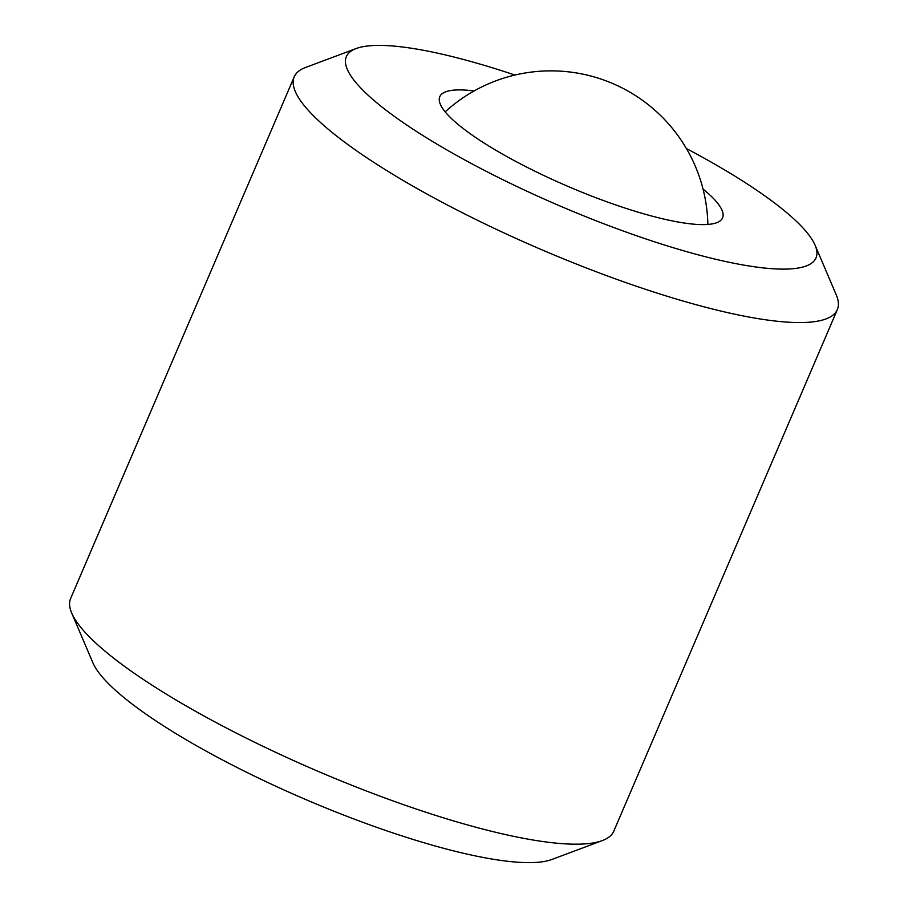 <?xml version="1.0" encoding="UTF-8"?>
<svg xmlns="http://www.w3.org/2000/svg" width="908" height="908" viewBox="0 0 908 908"><rect width="100%" height="100%" fill="white"/><g stroke="black" fill="none" stroke-linecap="round" stroke-linejoin="round"><path stroke-width="1.36" d="M703.042 189.057A153.815 31.984 -156.8 0 1 722.575 217.852A153.815 31.984 -156.8 0 1 628.007 209.033A153.815 31.984 -156.8 0 1 478.425 139.367A153.815 31.984 -156.8 0 1 439.801 96.668A153.815 31.984 -156.8 0 1 474.124 90.948M686.425 148.549A255.477 53.129 -156.8 0 1 751.869 186.98A255.477 53.129 -156.8 0 1 815.089 245.217A255.477 53.129 -156.8 0 1 682.305 250.404A255.477 53.129 -156.8 0 1 410.507 127.54A255.477 53.129 -156.8 0 1 356.186 48.533A255.477 53.129 -156.8 0 1 514.927 75.046M815.089 245.217L836.279 294.93A295.452 61.449 -156.8 0 1 837.346 309.594A295.452 61.449 -156.8 0 1 655.724 292.648A295.452 61.449 -156.8 0 1 368.398 158.832A295.452 61.449 -156.8 0 1 294.226 76.817A295.452 61.449 -156.8 0 1 305.576 67.464L356.186 48.533M837.346 309.594L613.774 831.217A295.452 61.449 -156.8 0 1 602.424 840.558A295.452 61.449 -156.8 0 1 144.826 680.455A295.452 61.449 -156.8 0 1 71.721 613.104A295.452 61.449 -156.8 0 1 70.654 598.429L294.226 76.817M602.424 840.558L551.814 859.49A255.477 53.129 -156.8 0 1 156.131 721.043A255.477 53.129 -156.8 0 1 92.911 662.806L71.721 613.104M707.865 224.435A156.959 156.959 0 0 0 445.181 111.843"/></g></svg>
